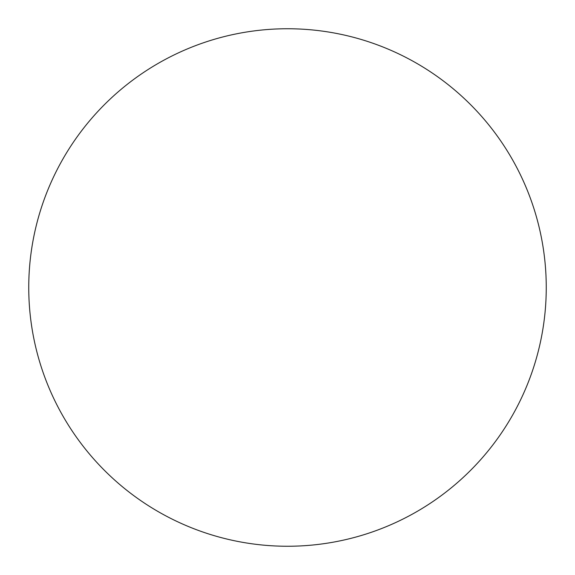 <?xml version="1.0" encoding="UTF-8"?>
<svg xmlns="http://www.w3.org/2000/svg" width="575" height="575" viewBox="0 0 575 575"><rect width="100%" height="100%" fill="white"/><g stroke="black" fill="none" stroke-linecap="round" stroke-linejoin="round"><path stroke-width="0.86" d="M28.75 287.5A258.75 258.75 0 0 1 287.5 28.75A258.75 258.75 0 0 1 546.25 287.5A258.75 258.75 0 0 1 287.5 546.25A258.75 258.75 0 0 1 28.75 287.5C28.75 304.491 30.41 321.317 33.724 337.978C37.037 354.646 41.946 370.825 48.444 386.522C54.948 402.213 62.919 417.127 72.357 431.257C81.794 445.381 92.525 458.448 104.535 470.465C116.552 482.475 129.619 493.206 143.743 502.643C157.873 512.081 172.787 520.052 188.478 526.556C204.175 533.054 220.354 537.963 237.022 541.276C253.683 544.59 270.509 546.25 287.5 546.25C304.491 546.25 321.317 544.59 337.978 541.276C354.646 537.963 370.825 533.054 386.522 526.556C402.213 520.052 417.127 512.081 431.257 502.643C445.381 493.206 458.448 482.475 470.465 470.465C482.475 458.448 493.206 445.381 502.643 431.257C512.081 417.127 520.052 402.213 526.556 386.522C533.054 370.825 537.963 354.646 541.276 337.978C544.59 321.317 546.25 304.491 546.25 287.5C546.25 270.509 544.59 253.683 541.276 237.022C537.963 220.354 533.054 204.175 526.556 188.478C520.052 172.787 512.081 157.873 502.643 143.743C493.206 129.619 482.475 116.552 470.465 104.535C458.448 92.525 445.381 81.794 431.257 72.357C417.127 62.919 402.213 54.948 386.522 48.444C370.825 41.946 354.646 37.037 337.978 33.724C321.317 30.41 304.491 28.75 287.5 28.75C270.509 28.75 253.683 30.41 237.022 33.724C220.354 37.037 204.175 41.946 188.478 48.444C172.787 54.948 157.873 62.919 143.743 72.357C129.619 81.794 116.552 92.525 104.535 104.535C92.525 116.552 81.794 129.619 72.357 143.743C62.919 157.873 54.948 172.787 48.444 188.478C41.946 204.175 37.037 220.354 33.724 237.022C30.41 253.683 28.75 270.509 28.75 287.5M502.643 143.743C493.206 129.619 482.475 116.552 470.465 104.535C458.448 92.525 445.381 81.794 431.257 72.357M143.743 72.357C129.619 81.794 116.552 92.525 104.535 104.535C92.525 116.552 81.794 129.619 72.357 143.743M72.357 431.257C81.794 445.381 92.525 458.448 104.535 470.465C116.552 482.475 129.619 493.206 143.743 502.643M431.257 502.643C445.381 493.206 458.448 482.475 470.465 470.465C482.475 458.448 493.206 445.381 502.643 431.257"/></g></svg>
